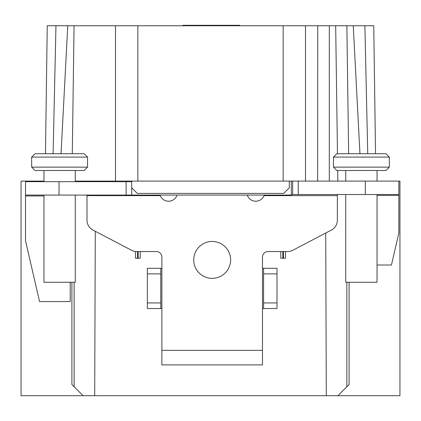 <?xml version="1.0" encoding="UTF-8"?>
<svg xmlns="http://www.w3.org/2000/svg" width="421" height="421" viewBox="0 0 421 421"><rect width="100%" height="100%" fill="white"/><g stroke="black" fill="none" stroke-linecap="round" stroke-linejoin="round"><path stroke-width="0.63" d="M291.295 194.523L298.242 194.523L298.242 181.109L115.496 181.109L115.496 25.749L346.862 25.749L335.679 25.749L346.862 25.749L348.651 153.728L346.862 25.749L364.881 25.749L367.738 153.728M115.496 25.749L47.252 25.749L45.463 153.728M373.748 25.749L375.537 153.728L385.978 153.728L375.537 153.728L373.748 25.749L364.881 25.749M184.708 25.749L184.551 25.386L184.382 25.749L184.551 25.386L239.807 25.386L239.807 25.749M239.807 25.386L239.97 25.749L239.807 25.386L239.644 25.749M184.551 25.749L184.551 25.386M115.496 181.109L75.259 181.109M298.242 194.523L398.834 194.523L398.834 181.109L298.242 181.109M305.504 25.749L305.504 181.109M72.286 153.728L74.075 25.749M398.834 181.109L399.95 181.109L399.95 395.708L21.05 395.708L21.05 181.109L43.963 181.109M377.037 265.009L391.456 265.009L398.698 233.655A5.589 5.468 0 0 0 398.834 232.45L398.834 194.523M135.509 258.231L135.462 251.458L135.509 258.231L137.53 258.231L137.488 251.526L137.53 258.231L138.167 258.231L138.209 251.526M140.24 251.526L140.188 258.231L138.167 258.231M280.812 258.231L280.76 251.526L280.812 258.231L282.833 258.231L282.791 251.526M285.538 251.526L285.491 258.231L282.833 258.231M131.705 181.109L131.705 181.667L25.523 181.667L25.523 240.18A5.589 5.468 0 0 0 25.66 241.386L39.553 301.573L70.228 301.573L70.228 282.265M349.093 282.265L349.093 384.531L337.916 395.708M326.296 395.708L325.728 233.029M25.523 195.081L291.295 195.081L291.295 181.109M43.963 170.494L43.963 181.667M75.259 170.494L75.259 181.667M75.259 195.081L75.259 282.265L43.963 282.265L43.963 195.081M130.768 181.109L130.768 181.667M289.295 181.109L289.295 187.819L283.712 193.407L137.288 193.407L131.705 187.819M131.705 181.667L131.705 195.081M159.643 195.081L160.296 195.639L86.994 195.639L86.752 195.081M247.274 195.081A8.941 8.941 0 0 0 264.056 195.639L264.709 194.991M86.994 195.639L86.994 220.172A11.178 11.178 0 0 0 92.983 230.076L131.499 250.248A11.178 11.178 0 0 0 136.688 251.526L156.291 251.526A5.589 5.589 0 0 1 161.88 257.115L161.88 268.293L147.35 268.293L147.35 308.53L161.88 308.53L161.88 364.891L262.472 364.891L262.472 308.53L277.002 308.53L277.002 268.293L262.472 268.293L262.472 257.115A5.589 5.589 0 0 1 268.061 251.526L287.664 251.526A11.178 11.178 0 0 0 292.853 250.248L331.369 230.076A11.178 11.178 0 0 0 337.358 220.172L337.358 194.676L337.868 194.523M160.212 195.081L160.296 195.639A8.941 8.941 0 0 0 177.078 195.081M193.734 259.91A18.44 18.44 0 0 0 212.179 278.349A18.44 18.44 0 0 0 230.619 259.91A18.44 18.44 0 0 0 212.179 241.465A18.44 18.44 0 0 0 193.734 259.91M94.704 395.708L95.278 231.276M71.907 282.265L71.907 384.531L83.084 395.708M264.146 195.081L264.056 195.639L337.358 195.639M55.967 25.749L53.104 153.728M61.045 153.728L67.749 25.749M359.955 153.728L353.251 25.749M329.311 25.749L329.311 181.109M317.75 25.749L317.644 181.109M182.709 25.749L182.872 25.386M345.741 170.494L345.741 181.109M377.037 170.494L377.037 181.109M377.037 194.523L377.037 282.265L345.741 282.265L345.741 194.523M361.392 170.494L385.978 170.494L389.33 167.137L333.448 167.137L336.8 170.494L361.392 170.494M385.978 153.728L361.392 153.728L385.978 153.728L389.33 157.08L333.448 157.08L333.448 167.137M361.392 153.728L336.8 153.728L333.448 157.08M292.653 194.523L292.653 181.109M283.47 258.231L283.512 251.526M160.764 308.53L160.764 268.293M277.002 302.941L263.588 302.941L263.588 308.53M263.588 268.293L263.588 302.941M59.608 170.494L84.2 170.494L87.552 167.137L31.67 167.137L35.022 170.494L59.608 170.494M84.2 153.728L59.608 153.728L84.2 153.728L87.552 157.08L31.67 157.08L31.67 167.137M59.608 153.728L35.022 153.728L31.67 157.08M283.149 25.749L283.149 181.109M137.851 181.109L137.851 25.749M126.116 181.667L126.116 195.081M59.051 181.667L59.051 195.081M25.523 195.965L43.963 195.965M262.472 308.53L262.472 268.293M161.88 350.361L262.472 350.361M161.88 308.53L161.88 268.293M74.138 386.767L74.138 282.265M346.862 282.265L346.862 386.767M335.679 25.749L337.468 153.728M337.7 170.494L337.853 181.109M365.302 194.523L365.302 181.109M377.037 195.407L398.834 195.407M147.35 302.941L160.764 302.941M147.35 273.882L160.764 273.882M277.002 273.882L263.588 273.882M184.498 25.292L239.854 25.292M238.181 25.292L182.819 25.292M389.33 157.08L389.33 167.137M87.552 157.08L87.552 167.137"/></g></svg>
